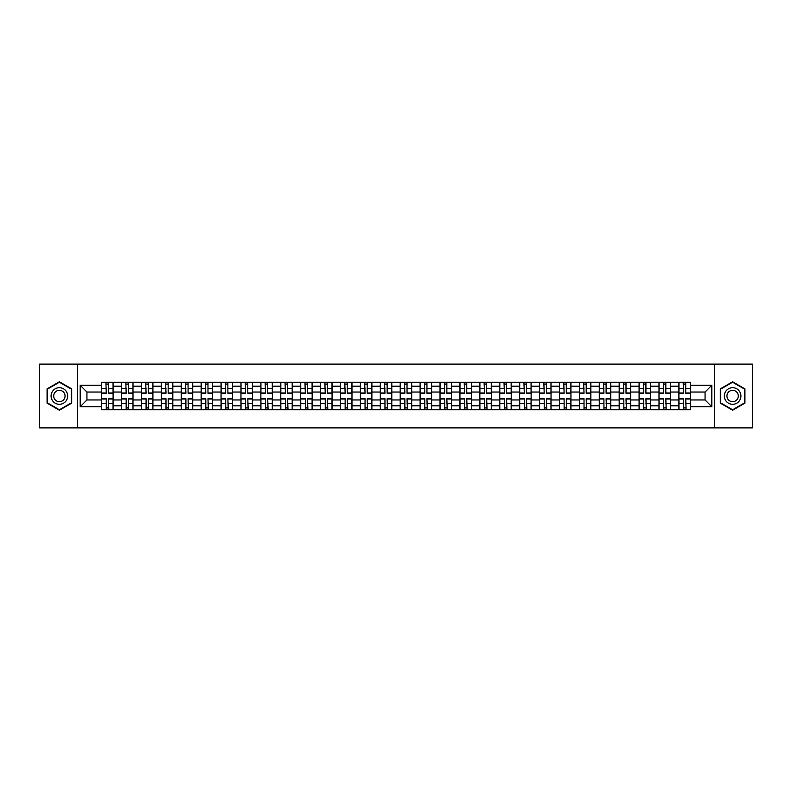 <?xml version="1.0" encoding="UTF-8"?>
<svg xmlns="http://www.w3.org/2000/svg" width="792" height="792" viewBox="0 0 792 792"><rect width="100%" height="100%" fill="white"/><g stroke="black" fill="none" stroke-linecap="round" stroke-linejoin="round"><path stroke-width="1.19" d="M714.374 427.898L752.4 427.898L752.4 364.102L39.6 364.102L39.6 427.898L714.374 427.898L714.374 364.102M121.522 409.721L121.522 386.179L113.098 386.179L113.098 409.721M113.098 386.179L113.098 382.279M121.522 386.179L121.522 382.279M133.006 382.279L133.006 409.721M141.431 409.721L141.431 382.279M152.915 382.279L152.915 409.721M161.33 409.721L161.33 382.279M172.814 382.279L172.814 409.721M181.239 409.721L181.239 382.279M192.723 382.279L192.723 409.721M201.148 409.721L201.148 382.279M212.632 382.279L212.632 409.721M221.057 409.721L221.057 382.279M232.541 382.279L232.541 409.721M240.956 409.721L240.956 382.279M252.44 382.279L252.44 409.721M260.865 409.721L260.865 382.279M272.349 382.279L272.349 409.721M280.774 409.721L280.774 382.279M292.258 382.279L292.258 409.721M300.683 409.721L300.683 382.279M312.167 382.279L312.167 409.721M320.582 409.721L320.582 382.279M332.066 382.279L332.066 409.721M340.491 409.721L340.491 382.279M351.975 382.279L351.975 409.721M360.4 409.721L360.4 382.279M371.884 382.279L371.884 409.721M380.308 409.721L380.308 382.279M391.793 382.279L391.793 409.721M400.207 409.721L400.207 382.279M411.692 382.279L411.692 409.721M420.116 409.721L420.116 382.279M431.6 382.279L431.6 409.721M440.025 409.721L440.025 382.279M451.509 382.279L451.509 409.721M459.934 409.721L459.934 382.279M471.418 382.279L471.418 409.721M479.833 409.721L479.833 382.279M491.317 382.279L491.317 409.721M499.742 409.721L499.742 382.279M511.226 382.279L511.226 409.721M519.651 409.721L519.651 382.279M531.135 382.279L531.135 409.721M539.56 409.721L539.56 382.279M551.044 382.279L551.044 409.721M559.459 409.721L559.459 382.279M570.943 382.279L570.943 409.721M579.368 409.721L579.368 382.279M590.852 382.279L590.852 409.721M599.277 409.721L599.277 382.279M610.761 382.279L610.761 409.721M619.186 409.721L619.186 382.279M630.67 382.279L630.67 409.721M639.085 409.721L639.085 382.279M650.569 382.279L650.569 409.721M658.993 409.721L658.993 382.279M670.477 382.279L670.477 409.721M678.902 409.721L678.902 382.279M678.902 399.96L670.477 399.96M658.993 399.96L650.569 399.96M639.085 399.96L630.67 399.96M619.186 399.96L610.761 399.96M599.277 399.96L590.852 399.96M579.368 399.96L570.943 399.96M559.459 399.96L551.044 399.96M539.56 399.96L531.135 399.96M519.651 399.96L511.226 399.96M499.742 399.96L491.317 399.96M479.833 399.96L471.418 399.96M459.934 399.96L451.509 399.96M440.025 399.96L431.6 399.96M420.116 399.96L411.692 399.96M400.207 399.96L391.793 399.96M380.308 399.96L371.884 399.96M360.4 399.96L351.975 399.96M340.491 399.96L332.066 399.96M320.582 399.96L312.167 399.96M300.683 399.96L292.258 399.96M280.774 399.96L272.349 399.96M260.865 399.96L252.44 399.96M240.956 399.96L232.541 399.96M221.057 399.96L212.632 399.96M201.148 399.96L192.723 399.96M181.239 399.96L172.814 399.96M161.33 399.96L152.915 399.96M141.431 399.96L133.006 399.96M121.522 399.96L113.098 399.96M678.902 392.04L670.477 392.04M658.993 392.04L650.569 392.04M639.085 392.04L630.67 392.04M619.186 392.04L610.761 392.04M599.277 392.04L590.852 392.04M579.368 392.04L570.943 392.04M559.459 392.04L551.044 392.04M539.56 392.04L531.135 392.04M519.651 392.04L511.226 392.04M499.742 392.04L491.317 392.04M479.833 392.04L471.418 392.04M459.934 392.04L451.509 392.04M440.025 392.04L431.6 392.04M420.116 392.04L411.692 392.04M400.207 392.04L391.793 392.04M380.308 392.04L371.884 392.04M360.4 392.04L351.975 392.04M340.491 392.04L332.066 392.04M320.582 392.04L312.167 392.04M300.683 392.04L292.258 392.04M280.774 392.04L272.349 392.04M260.865 392.04L252.44 392.04M240.956 392.04L232.541 392.04M221.057 392.04L212.632 392.04M201.148 392.04L192.723 392.04M181.239 392.04L172.814 392.04M161.33 392.04L152.915 392.04M141.431 392.04L133.006 392.04M121.522 392.04L113.098 392.04M86.942 399.96L101.614 399.96L101.614 392.04L86.942 392.04L86.942 399.96L80.18 406.722L80.18 385.278L101.614 385.278L101.614 392.04M690.386 392.04L690.386 399.96L705.058 399.96L705.058 392.04L690.386 392.04L690.386 382.279L101.614 382.279L101.614 385.278M690.386 385.278L711.82 385.278L711.82 406.722L690.386 406.722L690.386 399.96M101.614 399.96L101.614 409.721L690.386 409.721L690.386 406.722M101.614 406.722L80.18 406.722M77.626 427.898L77.626 364.102M71.696 388.892L59.38 381.784L47.065 388.892L47.065 403.108L59.38 410.216L71.696 403.108L71.696 388.892M744.935 388.892L732.62 381.784L720.304 388.892L720.304 403.108L732.62 410.216L744.935 403.108L744.935 388.892M108.445 407.801L106.276 407.801M106.276 384.199L108.445 384.199M128.353 407.801L126.175 407.801M126.175 384.199L128.353 384.199M148.252 407.801L146.084 407.801M146.084 384.199L148.252 384.199M168.161 407.801L165.993 407.801M165.993 384.199L168.161 384.199M188.07 407.801L185.902 407.801M185.902 384.199L188.07 384.199M207.979 407.801L205.801 407.801M205.801 384.199L207.979 384.199M227.878 407.801L225.71 407.801M225.71 384.199L227.878 384.199M247.787 407.801L245.619 407.801M245.619 384.199L247.787 384.199M267.696 407.801L265.528 407.801M265.528 384.199L267.696 384.199M287.595 407.801L285.427 407.801M285.427 384.199L287.595 384.199M307.504 407.801L305.336 407.801M305.336 384.199L307.504 384.199M327.413 407.801L325.245 407.801M325.245 384.199L327.413 384.199M347.322 407.801L345.154 407.801M345.154 384.199L347.322 384.199M367.221 407.801L365.053 407.801M365.053 384.199L367.221 384.199M387.13 407.801L384.962 407.801M384.962 384.199L387.13 384.199M407.038 407.801L404.87 407.801M404.87 384.199L407.038 384.199M426.947 407.801L424.779 407.801M424.779 384.199L426.947 384.199M446.846 407.801L444.678 407.801M444.678 384.199L446.846 384.199M466.755 407.801L464.587 407.801M464.587 384.199L466.755 384.199M486.664 407.801L484.496 407.801M484.496 384.199L486.664 384.199M506.573 407.801L504.405 407.801M504.405 384.199L506.573 384.199M526.472 407.801L524.304 407.801M524.304 384.199L526.472 384.199M546.381 407.801L544.213 407.801M544.213 384.199L546.381 384.199M566.29 407.801L564.122 407.801M564.122 384.199L566.29 384.199M586.199 407.801L584.021 407.801M584.021 384.199L586.199 384.199M606.098 407.801L603.93 407.801M603.93 384.199L606.098 384.199M626.007 407.801L623.839 407.801M623.839 384.199L626.007 384.199M645.916 407.801L643.747 407.801M643.747 384.199L645.916 384.199M665.824 407.801L663.647 407.801M663.647 384.199L665.824 384.199M685.723 407.801L683.555 407.801M683.555 384.199L685.723 384.199M80.18 385.278L86.942 392.04M705.058 399.96L711.82 406.722M705.058 392.04L711.82 385.278M108.445 393.258L108.445 382.407L113.038 382.407L113.038 393.258L108.445 393.258M106.276 384.07L108.445 384.07M108.821 382.407L101.683 382.407L101.683 393.258L106.276 393.258L105.89 382.407M106.276 398.742L106.276 409.593L101.683 409.593L101.683 398.742L106.276 398.742M108.445 407.93L106.276 407.93M105.89 409.593L113.038 409.593L113.038 398.742L108.445 398.742L108.821 409.593M128.353 393.258L128.353 382.407L132.947 382.407L132.947 393.258L128.353 393.258M126.175 384.07L128.353 384.07M128.73 382.407L121.582 382.407L121.582 393.258L126.175 393.258L125.799 382.407M148.252 393.258L148.252 382.407L152.846 382.407L152.846 393.258L148.252 393.258M146.084 384.07L148.252 384.07M148.639 382.407L141.491 382.407L141.491 393.258L146.084 393.258L145.708 382.407M52.193 400.148A8.296 8.296 0 0 0 63.528 403.187A8.296 8.296 0 0 0 66.558 391.852A8.296 8.296 0 0 0 55.232 388.813A8.296 8.296 0 0 0 52.193 400.148M54.46 398.841A5.683 5.683 0 0 0 62.221 400.92A5.683 5.683 0 0 0 64.3 393.159A5.683 5.683 0 0 0 56.539 391.08A5.683 5.683 0 0 0 54.46 398.841M59.38 382.219L71.31 389.11L71.31 402.89L59.38 409.781L47.451 402.89L47.451 389.11L59.38 382.219M725.442 400.148A8.296 8.296 0 0 0 736.768 403.187A8.296 8.296 0 0 0 739.807 391.852A8.296 8.296 0 0 0 728.472 388.813A8.296 8.296 0 0 0 725.442 400.148M727.699 398.841A5.683 5.683 0 0 0 735.461 400.92A5.683 5.683 0 0 0 737.54 393.159A5.683 5.683 0 0 0 729.779 391.08A5.683 5.683 0 0 0 727.699 398.841M732.62 382.219L744.549 389.11L744.549 402.89L732.62 409.781L720.69 402.89L720.69 389.11L732.62 382.219M126.175 398.742L126.175 409.593L121.582 409.593L121.582 398.742L126.175 398.742M128.353 407.93L126.175 407.93M125.799 409.593L132.947 409.593L132.947 398.742L128.353 398.742L128.73 409.593M146.084 398.742L146.084 409.593L141.491 409.593L141.491 398.742L146.084 398.742M148.252 407.93L146.084 407.93M145.708 409.593L152.846 409.593L152.846 398.742L148.252 398.742L148.639 409.593M168.161 393.258L168.161 382.407L172.755 382.407L172.755 393.258L168.161 393.258M165.993 384.07L168.161 384.07M168.547 382.407L161.4 382.407L161.4 393.258L165.993 393.258L165.607 382.407M188.07 393.258L188.07 382.407L192.664 382.407L192.664 393.258L188.07 393.258M185.902 384.07L188.07 384.07M188.446 382.407L181.309 382.407L181.309 393.258L185.902 393.258L185.516 382.407M207.979 393.258L207.979 382.407L212.573 382.407L212.573 393.258L207.979 393.258M205.801 384.07L207.979 384.07M208.355 382.407L201.208 382.407L201.208 393.258L205.801 393.258L205.425 382.407M165.993 398.742L165.993 409.593L161.4 409.593L161.4 398.742L165.993 398.742M168.161 407.93L165.993 407.93M165.607 409.593L172.755 409.593L172.755 398.742L168.161 398.742L168.547 409.593M185.902 398.742L185.902 409.593L181.309 409.593L181.309 398.742L185.902 398.742M188.07 407.93L185.902 407.93M185.516 409.593L192.664 409.593L192.664 398.742L188.07 398.742L188.446 409.593M205.801 398.742L205.801 409.593L201.208 409.593L201.208 398.742L205.801 398.742M207.979 407.93L205.801 407.93M205.425 409.593L212.573 409.593L212.573 398.742L207.979 398.742L208.355 409.593M227.878 393.258L227.878 382.407L232.472 382.407L232.472 393.258L227.878 393.258M225.71 384.07L227.878 384.07M228.264 382.407L221.117 382.407L221.117 393.258L225.71 393.258L225.324 382.407M225.71 398.742L225.71 409.593L221.117 409.593L221.117 398.742L225.71 398.742M227.878 407.93L225.71 407.93M225.324 409.593L232.472 409.593L232.472 398.742L227.878 398.742L228.264 409.593M247.787 393.258L247.787 382.407L252.381 382.407L252.381 393.258L247.787 393.258M245.619 384.07L247.787 384.07M248.173 382.407L241.025 382.407L241.025 393.258L245.619 393.258L245.233 382.407M245.619 398.742L245.619 409.593L241.025 409.593L241.025 398.742L245.619 398.742M247.787 407.93L245.619 407.93M245.233 409.593L252.381 409.593L252.381 398.742L247.787 398.742L248.173 409.593M267.696 393.258L267.696 382.407L272.29 382.407L272.29 393.258L267.696 393.258M265.528 384.07L267.696 384.07M268.072 382.407L260.934 382.407L260.934 393.258L265.528 393.258L265.142 382.407M265.528 398.742L265.528 409.593L260.934 409.593L260.934 398.742L265.528 398.742M267.696 407.93L265.528 407.93M265.142 409.593L272.29 409.593L272.29 398.742L267.696 398.742L268.072 409.593M287.595 393.258L287.595 382.407L292.198 382.407L292.198 393.258L287.595 393.258M285.427 384.07L287.595 384.07M287.981 382.407L280.833 382.407L280.833 393.258L285.427 393.258L285.051 382.407M285.427 398.742L285.427 409.593L280.833 409.593L280.833 398.742L285.427 398.742M287.595 407.93L285.427 407.93M285.051 409.593L292.198 409.593L292.198 398.742L287.595 398.742L287.981 409.593M307.504 393.258L307.504 382.407L312.098 382.407L312.098 393.258L307.504 393.258M305.336 384.07L307.504 384.07M307.89 382.407L300.742 382.407L300.742 393.258L305.336 393.258L304.95 382.407M305.336 398.742L305.336 409.593L300.742 409.593L300.742 398.742L305.336 398.742M307.504 407.93L305.336 407.93M304.95 409.593L312.098 409.593L312.098 398.742L307.504 398.742L307.89 409.593M327.413 393.258L327.413 382.407L332.006 382.407L332.006 393.258L327.413 393.258M325.245 384.07L327.413 384.07M327.799 382.407L320.651 382.407L320.651 393.258L325.245 393.258L324.859 382.407M325.245 398.742L325.245 409.593L320.651 409.593L320.651 398.742L325.245 398.742M327.413 407.93L325.245 407.93M324.859 409.593L332.006 409.593L332.006 398.742L327.413 398.742L327.799 409.593M347.322 393.258L347.322 382.407L351.915 382.407L351.915 393.258L347.322 393.258M345.154 384.07L347.322 384.07M347.698 382.407L340.56 382.407L340.56 393.258L345.154 393.258L344.767 382.407M345.154 398.742L345.154 409.593L340.56 409.593L340.56 398.742L345.154 398.742M347.322 407.93L345.154 407.93M344.767 409.593L351.915 409.593L351.915 398.742L347.322 398.742L347.698 409.593M367.221 393.258L367.221 382.407L371.814 382.407L371.814 393.258L367.221 393.258M365.053 384.07L367.221 384.07M367.607 382.407L360.459 382.407L360.459 393.258L365.053 393.258L364.676 382.407M365.053 398.742L365.053 409.593L360.459 409.593L360.459 398.742L365.053 398.742M367.221 407.93L365.053 407.93M364.676 409.593L371.814 409.593L371.814 398.742L367.221 398.742L367.607 409.593M387.13 393.258L387.13 382.407L391.723 382.407L391.723 393.258L387.13 393.258M384.962 384.07L387.13 384.07M387.516 382.407L380.368 382.407L380.368 393.258L384.962 393.258L384.575 382.407M384.962 398.742L384.962 409.593L380.368 409.593L380.368 398.742L384.962 398.742M387.13 407.93L384.962 407.93M384.575 409.593L391.723 409.593L391.723 398.742L387.13 398.742L387.516 409.593M407.038 393.258L407.038 382.407L411.632 382.407L411.632 393.258L407.038 393.258M404.87 384.07L407.038 384.07M407.425 382.407L400.277 382.407L400.277 393.258L404.87 393.258L404.484 382.407M404.87 398.742L404.87 409.593L400.277 409.593L400.277 398.742L404.87 398.742M407.038 407.93L404.87 407.93M404.484 409.593L411.632 409.593L411.632 398.742L407.038 398.742L407.425 409.593M426.947 393.258L426.947 382.407L431.541 382.407L431.541 393.258L426.947 393.258M424.779 384.07L426.947 384.07M427.324 382.407L420.186 382.407L420.186 393.258L424.779 393.258L424.393 382.407M424.779 398.742L424.779 409.593L420.186 409.593L420.186 398.742L424.779 398.742M426.947 407.93L424.779 407.93M424.393 409.593L431.541 409.593L431.541 398.742L426.947 398.742L427.324 409.593M446.846 393.258L446.846 382.407L451.44 382.407L451.44 393.258L446.846 393.258M444.678 384.07L446.846 384.07M447.233 382.407L440.085 382.407L440.085 393.258L444.678 393.258L444.302 382.407M444.678 398.742L444.678 409.593L440.085 409.593L440.085 398.742L444.678 398.742M446.846 407.93L444.678 407.93M444.302 409.593L451.44 409.593L451.44 398.742L446.846 398.742L447.233 409.593M466.755 393.258L466.755 382.407L471.349 382.407L471.349 393.258L466.755 393.258M464.587 384.07L466.755 384.07M467.141 382.407L459.994 382.407L459.994 393.258L464.587 393.258L464.201 382.407M464.587 398.742L464.587 409.593L459.994 409.593L459.994 398.742L464.587 398.742M466.755 407.93L464.587 407.93M464.201 409.593L471.349 409.593L471.349 398.742L466.755 398.742L467.141 409.593M486.664 393.258L486.664 382.407L491.258 382.407L491.258 393.258L486.664 393.258M484.496 384.07L486.664 384.07M487.05 382.407L479.902 382.407L479.902 393.258L484.496 393.258L484.11 382.407M484.496 398.742L484.496 409.593L479.902 409.593L479.902 398.742L484.496 398.742M486.664 407.93L484.496 407.93M484.11 409.593L491.258 409.593L491.258 398.742L486.664 398.742L487.05 409.593M506.573 393.258L506.573 382.407L511.167 382.407L511.167 393.258L506.573 393.258M504.405 384.07L506.573 384.07M506.949 382.407L499.802 382.407L499.802 393.258L504.405 393.258L504.019 382.407M504.405 398.742L504.405 409.593L499.802 409.593L499.802 398.742L504.405 398.742M506.573 407.93L504.405 407.93M504.019 409.593L511.167 409.593L511.167 398.742L506.573 398.742L506.949 409.593M526.472 393.258L526.472 382.407L531.066 382.407L531.066 393.258L526.472 393.258M524.304 384.07L526.472 384.07M526.858 382.407L519.71 382.407L519.71 393.258L524.304 393.258L523.928 382.407M524.304 398.742L524.304 409.593L519.71 409.593L519.71 398.742L524.304 398.742M526.472 407.93L524.304 407.93M523.928 409.593L531.066 409.593L531.066 398.742L526.472 398.742L526.858 409.593M546.381 393.258L546.381 382.407L550.975 382.407L550.975 393.258L546.381 393.258M544.213 384.07L546.381 384.07M546.767 382.407L539.619 382.407L539.619 393.258L544.213 393.258L543.827 382.407M544.213 398.742L544.213 409.593L539.619 409.593L539.619 398.742L544.213 398.742M546.381 407.93L544.213 407.93M543.827 409.593L550.975 409.593L550.975 398.742L546.381 398.742L546.767 409.593M566.29 393.258L566.29 382.407L570.884 382.407L570.884 393.258L566.29 393.258M564.122 384.07L566.29 384.07M566.676 382.407L559.528 382.407L559.528 393.258L564.122 393.258L563.736 382.407M564.122 398.742L564.122 409.593L559.528 409.593L559.528 398.742L564.122 398.742M566.29 407.93L564.122 407.93M563.736 409.593L570.884 409.593L570.884 398.742L566.29 398.742L566.676 409.593M586.199 393.258L586.199 382.407L590.792 382.407L590.792 393.258L586.199 393.258M584.021 384.07L586.199 384.07M586.575 382.407L579.427 382.407L579.427 393.258L584.021 393.258L583.645 382.407M584.021 398.742L584.021 409.593L579.427 409.593L579.427 398.742L584.021 398.742M586.199 407.93L584.021 407.93M583.645 409.593L590.792 409.593L590.792 398.742L586.199 398.742L586.575 409.593M606.098 393.258L606.098 382.407L610.691 382.407L610.691 393.258L606.098 393.258M603.93 384.07L606.098 384.07M606.484 382.407L599.336 382.407L599.336 393.258L603.93 393.258L603.553 382.407M603.93 398.742L603.93 409.593L599.336 409.593L599.336 398.742L603.93 398.742M606.098 407.93L603.93 407.93M603.553 409.593L610.691 409.593L610.691 398.742L606.098 398.742L606.484 409.593M626.007 393.258L626.007 382.407L630.6 382.407L630.6 393.258L626.007 393.258M623.839 384.07L626.007 384.07M626.393 382.407L619.245 382.407L619.245 393.258L623.839 393.258L623.452 382.407M623.839 398.742L623.839 409.593L619.245 409.593L619.245 398.742L623.839 398.742M626.007 407.93L623.839 407.93M623.452 409.593L630.6 409.593L630.6 398.742L626.007 398.742L626.393 409.593M645.916 393.258L645.916 382.407L650.509 382.407L650.509 393.258L645.916 393.258M643.747 384.07L645.916 384.07M646.292 382.407L639.154 382.407L639.154 393.258L643.747 393.258L643.361 382.407M643.747 398.742L643.747 409.593L639.154 409.593L639.154 398.742L643.747 398.742M645.916 407.93L643.747 407.93M643.361 409.593L650.509 409.593L650.509 398.742L645.916 398.742L646.292 409.593M665.824 393.258L665.824 382.407L670.418 382.407L670.418 393.258L665.824 393.258M663.647 384.07L665.824 384.07M666.201 382.407L659.053 382.407L659.053 393.258L663.647 393.258L663.27 382.407M663.647 398.742L663.647 409.593L659.053 409.593L659.053 398.742L663.647 398.742M665.824 407.93L663.647 407.93M663.27 409.593L670.418 409.593L670.418 398.742L665.824 398.742L666.201 409.593M685.723 393.258L685.723 382.407L690.317 382.407L690.317 393.258L685.723 393.258M683.555 384.07L685.723 384.07M686.11 382.407L678.962 382.407L678.962 393.258L683.555 393.258L683.179 382.407M683.555 398.742L683.555 409.593L678.962 409.593L678.962 398.742L683.555 398.742M685.723 407.93L683.555 407.93M683.179 409.593L690.317 409.593L690.317 398.742L685.723 398.742L686.11 409.593M658.993 386.179L650.569 386.179M639.085 386.179L630.67 386.179M619.186 386.179L610.761 386.179M599.277 386.179L590.852 386.179M579.368 386.179L570.943 386.179M559.459 386.179L551.044 386.179M539.56 386.179L531.135 386.179M519.651 386.179L511.226 386.179M499.742 386.179L491.317 386.179M479.833 386.179L471.418 386.179M459.934 386.179L451.509 386.179M440.025 386.179L431.6 386.179M420.116 386.179L411.692 386.179M400.207 386.179L391.793 386.179M380.308 386.179L371.884 386.179M360.4 386.179L351.975 386.179M340.491 386.179L332.066 386.179M320.582 386.179L312.167 386.179M300.683 386.179L292.258 386.179M280.774 386.179L272.349 386.179M260.865 386.179L252.44 386.179M240.956 386.179L232.541 386.179M221.057 386.179L212.632 386.179M201.148 386.179L192.723 386.179M181.239 386.179L172.814 386.179M161.33 386.179L152.915 386.179M141.431 386.179L133.006 386.179M678.902 386.179L670.477 386.179M658.993 405.821L650.569 405.821M639.085 405.821L630.67 405.821M619.186 405.821L610.761 405.821M599.277 405.821L590.852 405.821M579.368 405.821L570.943 405.821M559.459 405.821L551.044 405.821M539.56 405.821L531.135 405.821M519.651 405.821L511.226 405.821M499.742 405.821L491.317 405.821M479.833 405.821L471.418 405.821M459.934 405.821L451.509 405.821M440.025 405.821L431.6 405.821M420.116 405.821L411.692 405.821M400.207 405.821L391.793 405.821M380.308 405.821L371.884 405.821M360.4 405.821L351.975 405.821M340.491 405.821L332.066 405.821M320.582 405.821L312.167 405.821M300.683 405.821L292.258 405.821M280.774 405.821L272.349 405.821M260.865 405.821L252.44 405.821M240.956 405.821L232.541 405.821M221.057 405.821L212.632 405.821M201.148 405.821L192.723 405.821M181.239 405.821L172.814 405.821M161.33 405.821L152.915 405.821M141.431 405.821L133.006 405.821M121.522 405.821L113.098 405.821M678.902 405.821L670.477 405.821M108.445 392.99L113.038 392.99M108.445 388.674L113.038 388.674M101.683 392.99L106.276 392.99M101.683 388.674L106.276 388.674M106.276 399.01L101.683 399.01M106.276 403.326L101.683 403.326M113.038 399.01L108.445 399.01M113.038 403.326L108.445 403.326M128.353 392.99L132.947 392.99M128.353 388.674L132.947 388.674M121.582 392.99L126.175 392.99M121.582 388.674L126.175 388.674M148.252 392.99L152.846 392.99M148.252 388.674L152.846 388.674M141.491 392.99L146.084 392.99M141.491 388.674L146.084 388.674M126.175 399.01L121.582 399.01M126.175 403.326L121.582 403.326M132.947 399.01L128.353 399.01M132.947 403.326L128.353 403.326M146.084 399.01L141.491 399.01M146.084 403.326L141.491 403.326M152.846 399.01L148.252 399.01M152.846 403.326L148.252 403.326M168.161 392.99L172.755 392.99M168.161 388.674L172.755 388.674M161.4 392.99L165.993 392.99M161.4 388.674L165.993 388.674M188.07 392.99L192.664 392.99M188.07 388.674L192.664 388.674M181.309 392.99L185.902 392.99M181.309 388.674L185.902 388.674M207.979 392.99L212.573 392.99M207.979 388.674L212.573 388.674M201.208 392.99L205.801 392.99M201.208 388.674L205.801 388.674M165.993 399.01L161.4 399.01M165.993 403.326L161.4 403.326M172.755 399.01L168.161 399.01M172.755 403.326L168.161 403.326M185.902 399.01L181.309 399.01M185.902 403.326L181.309 403.326M192.664 399.01L188.07 399.01M192.664 403.326L188.07 403.326M205.801 399.01L201.208 399.01M205.801 403.326L201.208 403.326M212.573 399.01L207.979 399.01M212.573 403.326L207.979 403.326M227.878 392.99L232.472 392.99M227.878 388.674L232.472 388.674M221.117 392.99L225.71 392.99M221.117 388.674L225.71 388.674M225.71 399.01L221.117 399.01M225.71 403.326L221.117 403.326M232.472 399.01L227.878 399.01M232.472 403.326L227.878 403.326M247.787 392.99L252.381 392.99M247.787 388.674L252.381 388.674M241.025 392.99L245.619 392.99M241.025 388.674L245.619 388.674M245.619 399.01L241.025 399.01M245.619 403.326L241.025 403.326M252.381 399.01L247.787 399.01M252.381 403.326L247.787 403.326M267.696 392.99L272.29 392.99M267.696 388.674L272.29 388.674M260.934 392.99L265.528 392.99M260.934 388.674L265.528 388.674M265.528 399.01L260.934 399.01M265.528 403.326L260.934 403.326M272.29 399.01L267.696 399.01M272.29 403.326L267.696 403.326M287.595 392.99L292.198 392.99M287.595 388.674L292.198 388.674M280.833 392.99L285.427 392.99M280.833 388.674L285.427 388.674M285.427 399.01L280.833 399.01M285.427 403.326L280.833 403.326M292.198 399.01L287.595 399.01M292.198 403.326L287.595 403.326M307.504 392.99L312.098 392.99M307.504 388.674L312.098 388.674M300.742 392.99L305.336 392.99M300.742 388.674L305.336 388.674M305.336 399.01L300.742 399.01M305.336 403.326L300.742 403.326M312.098 399.01L307.504 399.01M312.098 403.326L307.504 403.326M327.413 392.99L332.006 392.99M327.413 388.674L332.006 388.674M320.651 392.99L325.245 392.99M320.651 388.674L325.245 388.674M325.245 399.01L320.651 399.01M325.245 403.326L320.651 403.326M332.006 399.01L327.413 399.01M332.006 403.326L327.413 403.326M347.322 392.99L351.915 392.99M347.322 388.674L351.915 388.674M340.56 392.99L345.154 392.99M340.56 388.674L345.154 388.674M345.154 399.01L340.56 399.01M345.154 403.326L340.56 403.326M351.915 399.01L347.322 399.01M351.915 403.326L347.322 403.326M367.221 392.99L371.814 392.99M367.221 388.674L371.814 388.674M360.459 392.99L365.053 392.99M360.459 388.674L365.053 388.674M365.053 399.01L360.459 399.01M365.053 403.326L360.459 403.326M371.814 399.01L367.221 399.01M371.814 403.326L367.221 403.326M387.13 392.99L391.723 392.99M387.13 388.674L391.723 388.674M380.368 392.99L384.962 392.99M380.368 388.674L384.962 388.674M384.962 399.01L380.368 399.01M384.962 403.326L380.368 403.326M391.723 399.01L387.13 399.01M391.723 403.326L387.13 403.326M407.038 392.99L411.632 392.99M407.038 388.674L411.632 388.674M400.277 392.99L404.87 392.99M400.277 388.674L404.87 388.674M404.87 399.01L400.277 399.01M404.87 403.326L400.277 403.326M411.632 399.01L407.038 399.01M411.632 403.326L407.038 403.326M426.947 392.99L431.541 392.99M426.947 388.674L431.541 388.674M420.186 392.99L424.779 392.99M420.186 388.674L424.779 388.674M424.779 399.01L420.186 399.01M424.779 403.326L420.186 403.326M431.541 399.01L426.947 399.01M431.541 403.326L426.947 403.326M446.846 392.99L451.44 392.99M446.846 388.674L451.44 388.674M440.085 392.99L444.678 392.99M440.085 388.674L444.678 388.674M444.678 399.01L440.085 399.01M444.678 403.326L440.085 403.326M451.44 399.01L446.846 399.01M451.44 403.326L446.846 403.326M466.755 392.99L471.349 392.99M466.755 388.674L471.349 388.674M459.994 392.99L464.587 392.99M459.994 388.674L464.587 388.674M464.587 399.01L459.994 399.01M464.587 403.326L459.994 403.326M471.349 399.01L466.755 399.01M471.349 403.326L466.755 403.326M486.664 392.99L491.258 392.99M486.664 388.674L491.258 388.674M479.902 392.99L484.496 392.99M479.902 388.674L484.496 388.674M484.496 399.01L479.902 399.01M484.496 403.326L479.902 403.326M491.258 399.01L486.664 399.01M491.258 403.326L486.664 403.326M506.573 392.99L511.167 392.99M506.573 388.674L511.167 388.674M499.802 392.99L504.405 392.99M499.802 388.674L504.405 388.674M504.405 399.01L499.802 399.01M504.405 403.326L499.802 403.326M511.167 399.01L506.573 399.01M511.167 403.326L506.573 403.326M526.472 392.99L531.066 392.99M526.472 388.674L531.066 388.674M519.71 392.99L524.304 392.99M519.71 388.674L524.304 388.674M524.304 399.01L519.71 399.01M524.304 403.326L519.71 403.326M531.066 399.01L526.472 399.01M531.066 403.326L526.472 403.326M546.381 392.99L550.975 392.99M546.381 388.674L550.975 388.674M539.619 392.99L544.213 392.99M539.619 388.674L544.213 388.674M544.213 399.01L539.619 399.01M544.213 403.326L539.619 403.326M550.975 399.01L546.381 399.01M550.975 403.326L546.381 403.326M566.29 392.99L570.884 392.99M566.29 388.674L570.884 388.674M559.528 392.99L564.122 392.99M559.528 388.674L564.122 388.674M564.122 399.01L559.528 399.01M564.122 403.326L559.528 403.326M570.884 399.01L566.29 399.01M570.884 403.326L566.29 403.326M586.199 392.99L590.792 392.99M586.199 388.674L590.792 388.674M579.427 392.99L584.021 392.99M579.427 388.674L584.021 388.674M584.021 399.01L579.427 399.01M584.021 403.326L579.427 403.326M590.792 399.01L586.199 399.01M590.792 403.326L586.199 403.326M606.098 392.99L610.691 392.99M606.098 388.674L610.691 388.674M599.336 392.99L603.93 392.99M599.336 388.674L603.93 388.674M603.93 399.01L599.336 399.01M603.93 403.326L599.336 403.326M610.691 399.01L606.098 399.01M610.691 403.326L606.098 403.326M626.007 392.99L630.6 392.99M626.007 388.674L630.6 388.674M619.245 392.99L623.839 392.99M619.245 388.674L623.839 388.674M623.839 399.01L619.245 399.01M623.839 403.326L619.245 403.326M630.6 399.01L626.007 399.01M630.6 403.326L626.007 403.326M645.916 392.99L650.509 392.99M645.916 388.674L650.509 388.674M639.154 392.99L643.747 392.99M639.154 388.674L643.747 388.674M643.747 399.01L639.154 399.01M643.747 403.326L639.154 403.326M650.509 399.01L645.916 399.01M650.509 403.326L645.916 403.326M665.824 392.99L670.418 392.99M665.824 388.674L670.418 388.674M659.053 392.99L663.647 392.99M659.053 388.674L663.647 388.674M663.647 399.01L659.053 399.01M663.647 403.326L659.053 403.326M670.418 399.01L665.824 399.01M670.418 403.326L665.824 403.326M685.723 392.99L690.317 392.99M685.723 388.674L690.317 388.674M678.962 392.99L683.555 392.99M678.962 388.674L683.555 388.674M683.555 399.01L678.962 399.01M683.555 403.326L678.962 403.326M690.317 399.01L685.723 399.01M690.317 403.326L685.723 403.326"/></g></svg>
